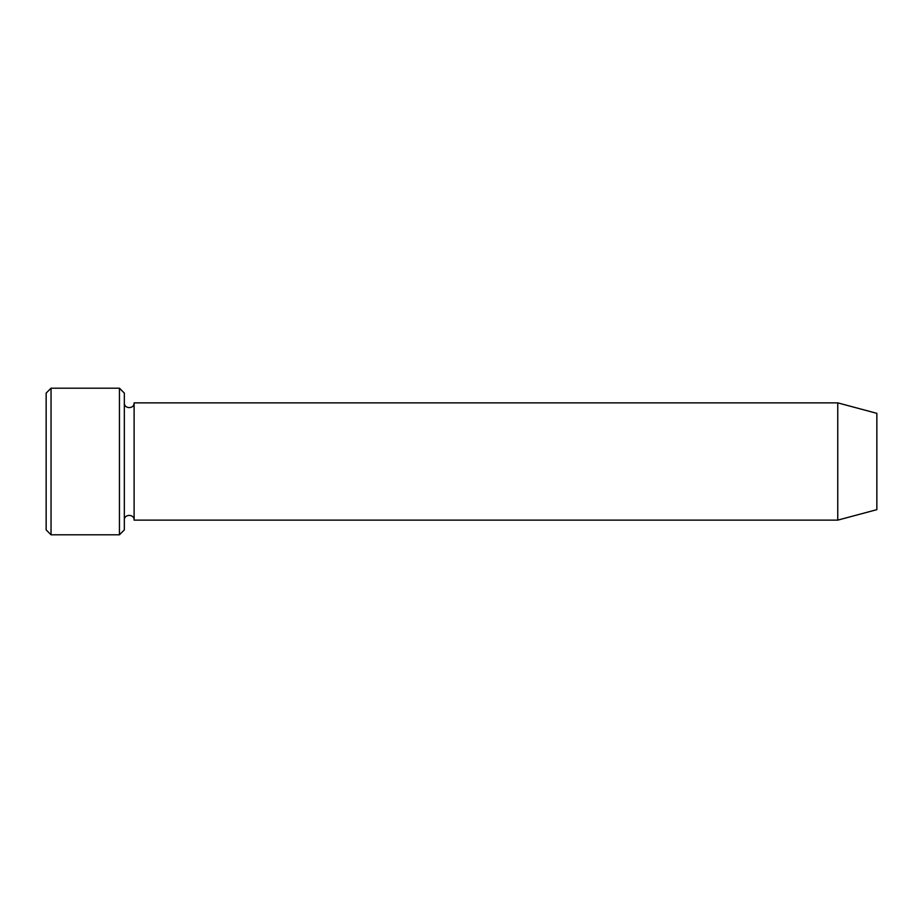<?xml version="1.0" encoding="UTF-8"?>
<svg xmlns="http://www.w3.org/2000/svg" width="923" height="923" viewBox="0 0 923 923"><rect width="100%" height="100%" fill="white"/><g stroke="black" fill="none" stroke-linecap="round" stroke-linejoin="round"><path stroke-width="1.38" d="M119.448 388.202L124.328 393.094L124.328 529.906L119.448 534.798L51.042 534.798L51.042 388.202L119.448 388.202L119.448 534.798M876.85 509.658L876.85 413.342L837.761 402.866L837.761 520.134L876.85 509.658M124.328 520.134C124.028 513.834 134.412 513.834 134.112 520.134L134.112 402.866C134.412 409.166 124.028 409.166 124.328 402.866M134.112 520.134L837.761 520.134M51.042 534.798L46.15 529.906L46.15 393.094L51.042 388.202M134.112 402.866L837.761 402.866"/></g></svg>
